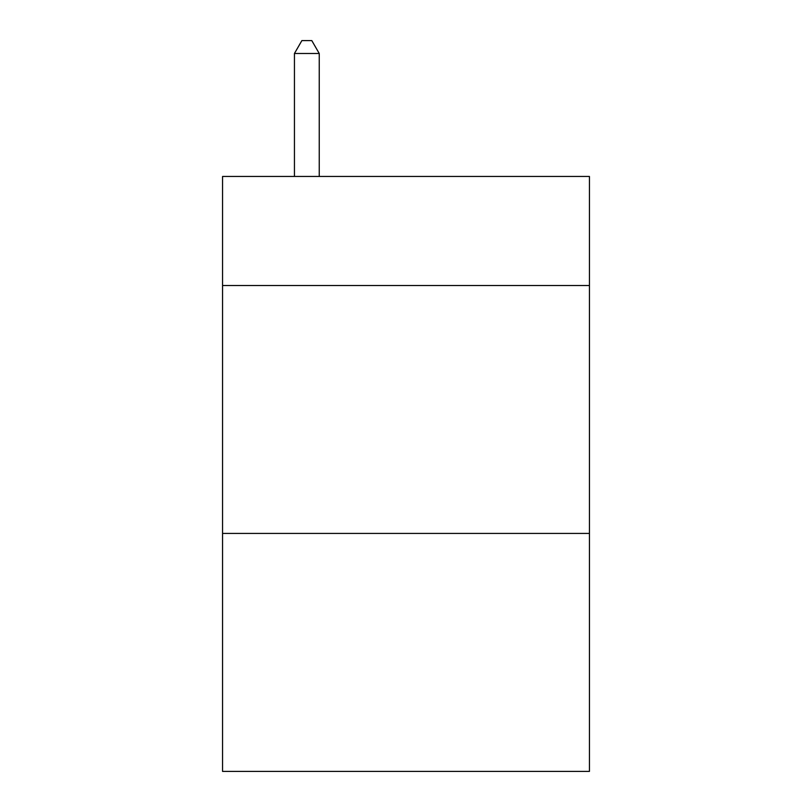 <?xml version="1.0" encoding="UTF-8"?>
<svg xmlns="http://www.w3.org/2000/svg" width="812" height="812" viewBox="0 0 812 812"><rect width="100%" height="100%" fill="white"/><g stroke="black" fill="none" stroke-linecap="round" stroke-linejoin="round"><path stroke-width="1.22" d="M589.441 285.519L589.441 176.448L222.559 176.448L222.559 285.519L589.441 285.519L589.441 771.4L222.559 771.4L222.559 285.519M589.441 533.423L222.559 533.423M319.238 176.448L319.238 53.49L294.441 53.49L294.441 176.448M294.441 53.49L301.881 40.6L311.798 40.6L319.238 53.49"/></g></svg>
